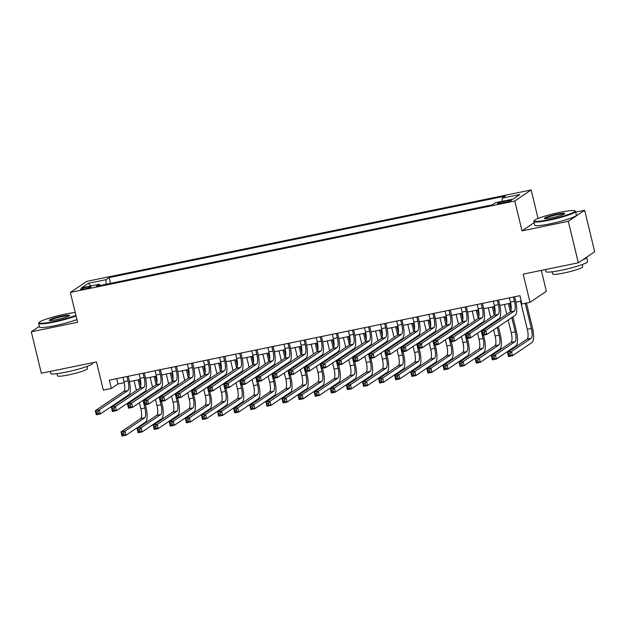 <?xml version="1.0" encoding="UTF-8"?>
<svg xmlns="http://www.w3.org/2000/svg" width="626" height="626" viewBox="0 0 626 626"><rect width="100%" height="100%" fill="white"/><g stroke="black" fill="none" stroke-linecap="round" stroke-linejoin="round"><path stroke-width="0.94" d="M84.361 289.024A5.493 0.626 -13.6 0 0 91.114 286.778A5.493 0.626 -13.6 0 0 87.186 287.115A5.493 0.626 -13.6 0 0 80.433 289.361A5.493 0.626 -13.6 0 0 84.361 289.024M531.153 189.952L86.732 281.379L70.37 292.42L514.791 201.001L531.153 189.952L538.055 218.474M534.095 222.692L522.014 230.853L568.306 221.33L584.668 210.281L575.709 212.128M584.668 210.281L594.7 251.746L578.338 262.787L523.187 274.133L530.011 302.327L546.373 291.278L541.318 270.409M39.383 326.342L31.3 331.796L41.332 373.26L96.482 361.914L103.298 390.108L111.35 388.449L117.985 383.973L124.23 382.689M568.306 221.33L578.338 262.787M530.011 302.327L521.959 303.986L519.956 295.691L109.347 380.162L111.35 388.449M507.576 200.656L504.032 201.384A5.321 0.603 -13.6 0 0 497.49 203.567A5.321 0.603 -13.6 0 0 501.293 203.239L504.83 202.511A5.321 0.603 -13.6 0 0 511.379 200.336A5.321 0.603 -13.6 0 0 507.576 200.656L507.842 201.783M100.144 285.487L99.346 284.204L96.248 286.293L492.365 204.804L495.463 202.714L513.171 199.068L519.893 194.529L502.177 198.176L505.276 196.087L109.159 277.568L106.068 279.665L105.966 284.29M99.346 284.204L81.63 287.843L88.352 283.304L106.068 279.665M522.014 230.853L514.791 201.001M31.3 331.796L77.593 322.273L70.37 292.42M129.472 381.61L140.334 379.379M145.576 378.3L156.437 376.062M161.68 374.982L172.541 372.752M177.784 371.672L188.637 369.442M193.88 368.362L204.741 366.124M209.984 365.044L220.845 362.814M226.088 361.734L236.949 359.504M242.192 358.424L253.053 356.186M258.295 355.114L269.149 352.876M274.391 351.796L285.253 349.566M290.495 348.486L301.356 346.248M306.599 345.176L317.46 342.938M322.703 341.859L333.564 339.628M338.807 338.549L349.66 336.311M354.903 335.239L365.764 333.001M371.007 331.921L381.868 329.691M387.111 328.611L397.972 326.381M403.214 325.301L414.076 323.063M419.318 321.983L430.172 319.753M435.414 318.673L446.275 316.443M451.518 315.363L462.379 313.125M467.622 312.045L478.483 309.815M483.726 308.735L494.587 306.505M499.822 305.425L510.683 303.187M515.926 302.115L521.239 301.02M116.694 378.644L117.985 383.973M502.115 201.345L502.177 198.176M110.559 283.343L109.159 277.568M88.352 283.304L90.895 285.941M509.415 297.859L510.456 302.147A8.584 2.481 -101.6 0 1 510.253 311.936L481.754 331.177L485.776 330.348L486.778 334.495L515.276 315.254A12.88 3.725 78.4 0 0 515.581 300.574L514.666 296.779M513.445 297.029L514.478 301.317A8.584 2.481 -101.6 0 1 514.275 311.106L485.776 330.348L484.297 332.226L482.685 332.562L483.084 334.221L484.696 333.885L484.297 332.226M484.696 333.885L486.778 334.495L482.756 335.325L481.754 331.177L482.685 332.562M482.756 335.325L483.084 334.221M520.503 301.169L527.319 329.346A8.584 2.481 -101.6 0 1 527.115 339.128L507.459 352.407L511.489 351.577L512.491 355.724L532.147 342.445A12.88 3.725 78.4 0 0 532.452 327.774L526.474 303.054M525.245 303.313L531.349 328.517A8.584 2.481 -101.6 0 1 531.145 338.306L511.489 351.577L510.01 353.455L508.398 353.784L508.797 355.443L510.409 355.114L510.01 353.455M510.409 355.114L512.491 355.724L508.468 356.546L507.459 352.407L508.398 353.784M508.468 356.546L508.797 355.443M549.158 219.609A20.955 2.379 -13.6 0 0 574.723 210.805A20.955 2.379 -13.6 0 0 559.949 212.324A20.955 2.379 -13.6 0 0 534.26 220.595A20.955 2.379 -13.6 0 0 549.158 219.609M574.723 210.805L575.341 211.181A21.464 2.434 166.4 0 1 575.537 211.416A21.464 2.434 166.4 0 1 549.143 220.195A21.464 2.434 166.4 0 1 533.806 221.51A21.464 2.434 166.4 0 1 533.876 221.205L534.26 220.595M551.858 217.785A10.478 1.189 166.4 0 1 544.471 218.544A10.478 1.189 166.4 0 1 557.25 214.147A10.478 1.189 166.4 0 1 564.699 213.654A10.478 1.189 166.4 0 1 551.858 217.785M564.269 214.014A9.961 1.127 -13.6 0 0 557.242 214.734A9.961 1.127 -13.6 0 0 545.019 218.67M586.585 257.223A21.464 2.434 166.4 0 1 586.656 257.356L587.658 261.504A21.464 2.434 166.4 0 1 561.264 270.283A21.464 2.434 166.4 0 1 545.927 271.598L545.434 269.563M586.656 257.356A21.464 2.434 166.4 0 1 582.751 259.813M582.211 264.555L582.736 266.731A15.454 1.753 166.4 0 1 563.736 273.053A15.454 1.753 166.4 0 1 552.688 274L552.163 271.825M575.537 211.416L576.421 215.062A21.464 2.434 166.4 0 1 550.027 223.842A21.464 2.434 166.4 0 1 534.69 225.157L533.806 221.51M75.23 312.507A20.955 2.379 -13.6 0 0 64.807 314.182A20.955 2.379 -13.6 0 0 39.117 322.453A20.955 2.379 -13.6 0 0 54.016 321.467A20.955 2.379 -13.6 0 0 75.91 315.316M76.051 315.903A21.464 2.434 166.4 0 1 54 322.054A21.464 2.434 166.4 0 1 38.663 323.368A21.464 2.434 166.4 0 1 38.734 323.063L39.117 322.453M56.716 319.643A10.478 1.189 166.4 0 1 49.329 320.402A10.478 1.189 166.4 0 1 62.107 316.005A10.478 1.189 166.4 0 1 69.556 315.504A10.478 1.189 166.4 0 1 56.716 319.643M69.126 315.872A9.961 1.127 -13.6 0 0 62.091 316.592A9.961 1.127 -13.6 0 0 49.877 320.528M92.366 362.759L92.515 363.354A21.464 2.434 166.4 0 1 66.121 372.134A21.464 2.434 166.4 0 1 50.784 373.456L50.291 371.414M87.069 366.413L87.593 368.589A15.454 1.753 166.4 0 1 68.594 374.904A15.454 1.753 166.4 0 1 57.545 375.85L57.021 373.683M76.935 319.557A21.464 2.434 166.4 0 1 54.885 325.7A21.464 2.434 166.4 0 1 39.548 327.015L38.663 323.368M493.311 301.176L494.352 305.465A8.584 2.481 -101.6 0 1 494.149 315.246L465.65 334.487L469.672 333.658L470.674 337.805L499.172 318.564A12.88 3.725 78.4 0 0 499.485 303.884L498.562 300.097M497.341 300.347L498.374 304.635A8.584 2.481 -101.6 0 1 498.171 314.416L469.672 333.658L468.193 335.544L466.581 335.872L466.98 337.531L468.592 337.203L468.193 335.544M468.592 337.203L470.674 337.805L466.652 338.635L465.65 334.487L466.581 335.872M466.652 338.635L466.98 337.531M477.215 304.486L478.248 308.774A8.584 2.481 -101.6 0 1 478.045 318.556L449.546 337.805L453.576 336.976L454.578 341.123L483.076 321.874A12.88 3.725 78.4 0 0 483.382 307.202L482.466 303.407M481.238 303.657L482.278 307.945A8.584 2.481 -101.6 0 1 482.067 317.734L453.576 336.976L452.089 338.854L450.477 339.182L450.884 340.841L452.488 340.513L452.089 338.854M452.488 340.513L454.578 341.123L450.548 341.945L449.546 337.805L450.477 339.182M450.548 341.945L450.884 340.841M461.112 307.796L462.144 312.084A8.584 2.481 -101.6 0 1 461.941 321.874L433.442 341.115L437.472 340.286L438.474 344.433L466.973 325.191A12.88 3.725 78.4 0 0 467.278 310.512L466.362 306.717M465.134 306.967L466.174 311.255A8.584 2.481 -101.6 0 1 465.971 321.044L437.472 340.286L435.986 342.164L434.381 342.5L434.78 344.159L436.392 343.823L435.986 342.164M436.392 343.823L438.474 344.433L434.444 345.262L433.442 341.115L434.381 342.5M434.444 345.262L434.78 344.159M445.008 311.114L446.048 315.394A8.584 2.481 -101.6 0 1 445.837 325.184L417.339 344.425L421.368 343.596L422.37 347.743L450.869 328.501A12.88 3.725 78.4 0 0 451.174 313.822L450.258 310.026M449.03 310.285L450.071 314.573A8.584 2.481 -101.6 0 1 449.867 324.354L421.368 343.596L419.889 345.482L418.278 345.81L418.677 347.469L420.289 347.14L419.889 345.482M420.289 347.14L422.37 347.743L418.348 348.572L417.339 344.425L418.278 345.81M418.348 348.572L418.677 347.469M508.171 320.05L511.223 332.656A8.584 2.481 -101.6 0 1 511.012 342.445L491.363 355.717L495.385 354.887L496.387 359.034L516.043 345.763A12.88 3.725 78.4 0 0 516.348 331.084L512.905 316.85M511.152 309.596L509.65 303.399M508.429 303.657L510.401 311.811M511.802 317.601L515.245 331.827A8.584 2.481 -101.6 0 1 515.042 341.616L495.385 354.887L493.906 356.765L492.294 357.102L492.693 358.761L494.305 358.424L493.906 356.765M504.399 304.479L506.77 314.283M494.305 358.424L496.387 359.034L492.365 359.864L491.363 355.717L492.294 357.102M492.365 359.864L492.693 358.761M493.64 329.863L495.119 335.966A8.584 2.481 -101.6 0 1 494.916 345.755L475.259 359.027L479.281 358.197L480.283 362.344L499.939 349.073A12.88 3.725 78.4 0 0 500.244 334.394L498.374 326.662M496.981 320.895L496.801 320.168M495.049 312.906L493.554 306.717M492.326 306.967L494.297 315.121M495.698 320.911L495.878 321.639M497.271 327.414L499.141 335.145A8.584 2.481 -101.6 0 1 498.938 344.926L479.281 358.197L477.802 360.083L476.19 360.412L476.589 362.071L478.201 361.742L477.802 360.083M488.303 307.796L490.674 317.593M492.067 323.36L492.247 324.096M478.201 361.742L480.283 362.344L476.261 363.174L475.259 359.027L476.19 360.412M476.261 363.174L476.589 362.071M477.536 333.173L479.015 339.284A8.584 2.481 -101.6 0 1 478.812 349.065L459.155 362.337L463.177 361.515L464.187 365.654L483.835 352.383A12.88 3.725 78.4 0 0 484.148 337.711L483.53 335.16M482.45 330.708L482.278 329.972M480.878 324.205L480.705 323.478M478.945 316.224L477.45 310.026M476.222 310.277L478.194 318.431M479.594 324.221L479.774 324.949M481.167 330.724L483.037 338.455A8.584 2.481 -101.6 0 1 482.834 348.236L463.177 361.515L461.698 363.393L460.087 363.722L460.493 365.381L462.098 365.052L461.698 363.393M472.2 311.106L474.571 320.903M475.963 326.678L476.143 327.406M462.098 365.052L464.187 365.654L460.157 366.484L459.155 362.337L460.087 363.722M460.157 366.484L460.493 365.381M461.432 336.491L462.911 342.594A8.584 2.481 -101.6 0 1 462.708 352.383L443.052 365.654L447.081 364.825L448.083 368.972L467.739 355.701A12.88 3.725 78.4 0 0 468.045 341.021L467.426 338.478M466.347 334.018L466.174 333.29M464.774 327.515L464.602 326.788M462.849 319.534L461.346 313.336M460.118 313.595L462.098 321.741M463.498 327.539L463.67 328.267M465.071 334.034L466.941 341.765A8.584 2.481 -101.6 0 1 466.73 351.554L447.081 364.825L445.595 366.703L443.99 367.039L444.39 368.698L446.002 368.362L445.595 366.703M456.096 314.416L458.467 324.221M459.86 329.988L460.04 330.716M446.002 368.362L448.083 368.972L444.053 369.802L443.052 365.654L443.99 367.039M444.053 369.802L444.39 368.698M428.904 314.424L429.945 318.712A8.584 2.481 -101.6 0 1 429.741 328.493L401.243 347.743L405.265 346.914L406.266 351.061L434.765 331.811A12.88 3.725 78.4 0 0 435.07 317.139L434.154 313.344M432.934 313.595L433.967 317.883A8.584 2.481 -101.6 0 1 433.763 327.664L405.265 346.914L403.786 348.792L402.174 349.12L402.573 350.779L404.185 350.45L403.786 348.792M404.185 350.45L406.266 351.061L402.244 351.882L401.243 347.743L402.174 349.12M402.244 351.882L402.573 350.779M445.336 339.801L446.808 345.904A8.584 2.481 -101.6 0 1 446.604 355.693L426.948 368.964L430.978 368.135L431.979 372.282L451.636 359.011A12.88 3.725 78.4 0 0 451.941 344.331L451.323 341.788M450.25 337.328L450.071 336.6M448.678 330.833L448.498 330.105M446.745 322.844L445.243 316.654M444.022 316.905L445.994 325.058M447.394 330.849L447.567 331.577M448.967 337.351L450.837 345.082A8.584 2.481 -101.6 0 1 450.634 354.864L430.978 368.135L429.499 370.021L427.887 370.349L428.286 372.008L429.898 371.672L429.499 370.021M439.992 317.734L442.363 327.531M443.764 333.298L443.936 334.026M429.898 371.672L431.979 372.282L427.957 373.112L426.948 368.964L427.887 370.349M427.957 373.112L428.286 372.008M412.8 317.734L413.841 322.022A8.584 2.481 -101.6 0 1 413.637 331.811L385.139 351.053L389.161 350.224L390.17 354.371L418.661 335.129A12.88 3.725 78.4 0 0 418.974 320.449L418.051 316.654M416.83 316.905L417.863 321.193A8.584 2.481 -101.6 0 1 417.659 330.982L389.161 350.224L387.682 352.102L386.07 352.438L386.477 354.097L388.081 353.76L387.682 352.102M388.081 353.76L390.17 354.371L386.14 355.2L385.139 351.053L386.07 352.438M386.14 355.2L386.477 354.097M429.233 343.111L430.711 349.222A8.584 2.481 -101.6 0 1 430.5 359.003L410.852 372.274L414.874 371.453L415.875 375.592L435.532 362.321A12.88 3.725 78.4 0 0 435.837 347.649L435.227 345.098M434.147 340.646L433.967 339.91M432.574 334.143L432.394 333.415M430.641 326.162L429.139 319.964M427.918 320.215L429.89 328.368M431.291 334.159L431.47 334.887M432.863 340.661L434.734 348.392A8.584 2.481 -101.6 0 1 434.53 358.174L414.874 371.453L413.395 373.331L411.783 373.659L412.182 375.318L413.794 374.99L413.395 373.331M423.888 321.044L426.259 330.841M427.66 336.616L427.832 337.344M413.794 374.99L415.875 375.592L411.853 376.422L410.852 372.274L411.783 373.659M411.853 376.422L412.182 375.318M396.704 321.044L397.737 325.332A8.584 2.481 -101.6 0 1 397.533 335.121L369.035 354.363L373.065 353.534L374.066 357.681L402.565 338.439A12.88 3.725 78.4 0 0 402.87 323.759L401.955 319.964M400.726 320.222L401.767 324.511A8.584 2.481 -101.6 0 1 401.556 334.292L373.065 353.534L371.578 355.419L369.966 355.748L370.373 357.407L371.977 357.078L371.578 355.419M371.977 357.078L374.066 357.681L370.036 358.51L369.035 354.363L369.966 355.748M370.036 358.51L370.373 357.407M413.129 346.428L414.608 352.532A8.584 2.481 -101.6 0 1 414.404 362.321L394.748 375.592L398.77 374.763L399.779 378.91L419.428 365.639A12.88 3.725 78.4 0 0 419.733 350.959L419.123 348.416M418.043 343.956L417.863 343.228M416.47 337.453L416.29 336.725M414.537 329.472L413.043 323.274M411.814 323.532L413.786 331.678M415.187 337.477L415.367 338.204M416.76 343.971L418.63 351.702A8.584 2.481 -101.6 0 1 418.426 361.492L398.77 374.763L397.291 376.641L395.679 376.977L396.078 378.628L397.69 378.3L397.291 376.641M407.792 324.354L410.163 334.159M411.556 339.926L411.736 340.654M397.69 378.3L399.779 378.91L395.749 379.739L394.748 375.592L395.679 376.977M395.749 379.739L396.078 378.628M380.6 324.362L381.633 328.65A8.584 2.481 -101.6 0 1 381.43 338.431L352.931 357.681L356.961 356.851L357.962 360.999L386.461 341.749A12.88 3.725 78.4 0 0 386.766 327.069L385.851 323.282M384.622 323.532L385.663 327.821A8.584 2.481 -101.6 0 1 385.459 337.602L356.961 356.851L355.474 358.729L353.87 359.058L354.269 360.717L355.881 360.388L355.474 358.729M355.881 360.388L357.962 360.999L353.933 361.82L352.931 357.681L353.87 359.058M353.933 361.82L354.269 360.717M397.025 349.738L398.504 355.842A8.584 2.481 -101.6 0 1 398.3 365.631L378.644 378.902L382.674 378.073L383.675 382.22L403.324 368.949A12.88 3.725 78.4 0 0 403.637 354.269L403.019 351.726M401.939 347.266L401.767 346.538M400.366 340.771L400.194 340.035M398.433 332.782L396.939 326.592M395.71 326.842L397.682 334.996M399.083 340.787L399.263 341.514M400.656 347.281L402.526 355.02A8.584 2.481 -101.6 0 1 402.322 364.801L382.674 378.073L381.187 379.951L379.575 380.287L379.982 381.946L381.586 381.61L381.187 379.951M391.688 327.672L394.059 337.469M395.452 343.236L395.632 343.964M381.586 381.61L383.675 382.22L379.646 383.049L378.644 378.902L379.575 380.287M379.646 383.049L379.982 381.946M364.496 327.672L365.537 331.96A8.584 2.481 -101.6 0 1 365.326 341.749L336.835 360.991L340.857 360.161L341.859 364.309L370.357 345.067A12.88 3.725 78.4 0 0 370.662 330.387L369.747 326.592M368.518 326.842L369.559 331.131A8.584 2.481 -101.6 0 1 369.356 340.92L340.857 360.161L339.378 362.039L337.766 362.376L338.165 364.035L339.777 363.698L339.378 362.039M339.777 363.698L341.859 364.309L337.837 365.138L336.835 360.991L337.766 362.376M337.837 365.138L338.165 364.035M380.921 353.048L382.4 359.16A8.584 2.481 -101.6 0 1 382.196 368.941L362.54 382.212L366.57 381.383L367.572 385.53L387.228 372.259A12.88 3.725 78.4 0 0 387.533 357.579L386.915 355.036M385.835 350.576L385.663 349.848M384.262 344.081L384.09 343.353M382.337 336.099L380.835 329.902M379.614 330.152L381.586 338.306M382.987 344.097L383.159 344.824M384.56 350.599L386.43 358.33A8.584 2.481 -101.6 0 1 386.219 368.111L366.57 381.383L365.083 383.269L363.479 383.597L363.878 385.256L365.49 384.927L365.083 383.269M375.584 330.982L377.955 340.779M379.348 346.554L379.528 347.281M365.49 384.927L367.572 385.53L363.542 386.359L362.54 382.212L363.479 383.597M363.542 386.359L363.878 385.256M348.392 330.982L349.433 335.27A8.584 2.481 -101.6 0 1 349.23 345.059L320.731 364.301L324.753 363.471L325.755 367.618L354.253 348.377A12.88 3.725 78.4 0 0 354.559 333.697L353.643 329.902M352.422 330.16L353.455 334.448A8.584 2.481 -101.6 0 1 353.252 344.23L324.753 363.471L323.274 365.357L321.662 365.686L322.061 367.345L323.673 367.016L323.274 365.357M323.673 367.016L325.755 367.618L321.733 368.448L320.731 364.301L321.662 365.686M321.733 368.448L322.061 367.345M364.825 356.366L366.296 362.47A8.584 2.481 -101.6 0 1 366.093 372.251L346.436 385.53L350.466 384.7L351.468 388.848L371.124 375.577A12.88 3.725 78.4 0 0 371.429 360.897L370.811 358.354M369.739 353.893L369.559 353.166M368.166 347.391L367.986 346.663M366.233 339.409L364.731 333.212M363.51 333.462L365.482 341.616M366.883 347.407L367.055 348.142M368.456 353.909L370.326 361.64A8.584 2.481 -101.6 0 1 370.123 371.429L350.466 384.7L348.987 386.578L347.375 386.907L347.774 388.566L349.386 388.237L348.987 386.578M359.48 334.292L361.851 344.089M363.252 349.864L363.424 350.591M349.386 388.237L351.468 388.848L347.446 389.669L346.436 385.53L347.375 386.907M347.446 389.669L347.774 388.566M332.289 334.3L333.329 338.588A8.584 2.481 -101.6 0 1 333.126 348.369L304.627 367.611L308.649 366.789L309.659 370.928L338.15 351.687A12.88 3.725 78.4 0 0 338.463 337.007L337.539 333.22M336.318 333.47L337.351 337.758A8.584 2.481 -101.6 0 1 337.148 347.54L308.649 366.789L307.17 368.667L305.558 368.996L305.965 370.655L307.569 370.326L307.17 368.667M307.569 370.326L309.659 370.928L305.629 371.758L304.627 367.611L305.558 368.996M305.629 371.758L305.965 370.655M348.721 359.676L350.2 365.78A8.584 2.481 -101.6 0 1 349.989 375.569L330.34 388.84L334.362 388.01L335.364 392.158L355.02 378.886A12.88 3.725 78.4 0 0 355.325 364.207L354.715 361.664M353.635 357.203L353.455 356.476M352.062 350.701L351.882 349.973M350.13 342.719L348.635 336.53M347.407 336.78L349.378 344.934M350.779 350.724L350.959 351.452M352.352 357.219L354.222 364.95A8.584 2.481 -101.6 0 1 354.019 374.739L334.362 388.01L332.883 389.888L331.271 390.225L331.67 391.884L333.282 391.547L332.883 389.888M343.377 337.61L345.748 347.407M347.148 353.174L347.32 353.901M333.282 391.547L335.364 392.158L331.342 392.987L330.34 388.84L331.271 390.225M331.342 392.987L331.67 391.884M316.193 337.61L317.225 341.898A8.584 2.481 -101.6 0 1 317.022 351.679L288.523 370.928L292.553 370.099L293.555 374.246L322.054 354.997A12.88 3.725 78.4 0 0 322.359 340.325L321.443 336.53M320.215 336.78L321.255 341.068A8.584 2.481 -101.6 0 1 321.044 350.857L292.553 370.099L291.067 371.977L289.455 372.313L289.861 373.972L291.473 373.636L291.067 371.977M291.473 373.636L293.555 374.246L289.525 375.076L288.523 370.928L289.455 372.313M289.525 375.076L289.861 373.972M332.617 362.986L334.096 369.097A8.584 2.481 -101.6 0 1 333.893 378.879L314.236 392.15L318.258 391.32L319.268 395.468L338.916 382.196A12.88 3.725 78.4 0 0 339.229 367.517L338.611 364.974M337.531 360.513L337.351 359.786M335.959 354.019L335.786 353.291M334.026 346.037L332.531 339.84M331.303 340.09L333.275 348.244M334.675 354.034L334.855 354.762M336.248 360.537L338.118 368.268A8.584 2.481 -101.6 0 1 337.915 378.049L318.258 391.32L316.779 393.206L315.168 393.535L315.574 395.194L317.179 394.865L316.779 393.206M327.281 340.92L329.652 350.716M331.044 356.491L331.224 357.219M317.179 394.865L319.268 395.468L315.238 396.297L314.236 392.15L315.168 393.535M315.238 396.297L315.574 395.194M300.089 340.92L301.122 345.208A8.584 2.481 -101.6 0 1 300.918 354.997L272.42 374.238L276.449 373.409L277.451 377.556L305.95 358.315A12.88 3.725 78.4 0 0 306.255 343.635L305.339 339.84M304.111 340.09L305.152 344.378A8.584 2.481 -101.6 0 1 304.948 354.167L276.449 373.409L274.963 375.295L273.359 375.623L273.758 377.282L275.37 376.946L274.963 375.295M275.37 376.946L277.451 377.556L273.429 378.386L272.42 374.238L273.359 375.623M273.429 378.386L273.758 377.282M316.513 366.296L317.992 372.407A8.584 2.481 -101.6 0 1 317.789 382.189L298.132 395.468L302.162 394.638L303.164 398.785L322.813 385.506A12.88 3.725 78.4 0 0 323.126 370.835L322.507 368.291M321.428 363.831L321.255 363.103M319.855 357.329L319.683 356.601M317.922 349.347L316.427 343.15M315.199 343.4L317.171 351.554M318.571 357.344L318.751 358.08M320.144 363.847L322.014 371.578A8.584 2.481 -101.6 0 1 321.811 381.367L302.162 394.638L300.676 396.516L299.064 396.845L299.471 398.504L301.075 398.175L300.676 396.516M311.177 344.23L313.548 354.026M314.941 359.801L315.121 360.529M301.075 398.175L303.164 398.785L299.134 399.607L298.132 395.468L299.064 396.845M299.134 399.607L299.471 398.504M283.985 344.237L285.026 348.525A8.584 2.481 -101.6 0 1 284.814 358.307L256.324 377.548L260.346 376.727L261.347 380.866L289.846 361.625A12.88 3.725 78.4 0 0 290.151 346.945L289.235 343.158M288.007 343.408L289.048 347.696A8.584 2.481 -101.6 0 1 288.844 357.477L260.346 376.727L258.867 378.605L257.255 378.933L257.654 380.592L259.266 380.264L258.867 378.605M259.266 380.264L261.347 380.866L257.325 381.696L256.324 377.548L257.255 378.933M257.325 381.696L257.654 380.592M300.41 369.614L301.889 375.717A8.584 2.481 -101.6 0 1 301.685 385.506L282.029 398.778L286.059 397.948L287.06 402.095L306.717 388.824A12.88 3.725 78.4 0 0 307.022 374.145L306.404 371.601M305.324 367.141L305.152 366.413M303.751 360.639L303.579 359.911M301.826 352.657L300.324 346.468M299.103 346.718L301.075 354.872M302.475 360.662L302.648 361.39M304.048 367.157L305.918 374.888A8.584 2.481 -101.6 0 1 305.715 384.677L286.059 397.948L284.572 399.826L282.968 400.163L283.367 401.822L284.979 401.485L284.572 399.826M295.073 347.547L297.444 357.344M298.837 363.111L299.017 363.839M284.979 401.485L287.06 402.095L283.038 402.925L282.029 398.778L282.968 400.163M283.038 402.925L283.367 401.822M267.881 347.547L268.922 351.835A8.584 2.481 -101.6 0 1 268.718 361.617L240.22 380.866L244.242 380.037L245.243 384.184L273.742 364.935A12.88 3.725 78.4 0 0 274.055 350.263L273.132 346.468M271.911 346.718L272.944 351.006A8.584 2.481 -101.6 0 1 272.74 360.795L244.242 380.037L242.763 381.915L241.151 382.251L241.55 383.902L243.162 383.574L242.763 381.915M243.162 383.574L245.243 384.184L241.221 385.013L240.22 380.866L241.151 382.251M241.221 385.013L241.55 383.902M284.314 372.924L285.785 379.035A8.584 2.481 -101.6 0 1 285.581 388.816L265.933 402.088L269.955 401.258L270.956 405.405L290.613 392.134A12.88 3.725 78.4 0 0 290.918 377.455L290.3 374.911M289.228 370.451L289.048 369.723M287.655 363.956L287.475 363.229M285.722 355.967L284.22 349.777M282.999 350.028L284.971 358.182M286.372 363.972L286.544 364.7M287.944 370.475L289.815 378.206A8.584 2.481 -101.6 0 1 289.611 387.987L269.955 401.258L268.476 403.144L266.864 403.473L267.263 405.132L268.875 404.803L268.476 403.144M278.969 350.857L281.34 360.654M282.741 366.429L282.913 367.157M268.875 404.803L270.956 405.405L266.934 406.235L265.933 402.088L266.864 403.473M266.934 406.235L267.263 405.132M251.777 350.857L252.818 355.145A8.584 2.481 -101.6 0 1 252.614 364.935L224.116 384.176L228.138 383.347L229.147 387.494L257.638 368.252A12.88 3.725 78.4 0 0 257.951 353.573L257.028 349.777M255.807 350.028L256.84 354.316A8.584 2.481 -101.6 0 1 256.637 364.105L228.138 383.347L226.659 385.225L225.047 385.561L225.454 387.22L227.058 386.884L226.659 385.225M227.058 386.884L229.147 387.494L225.117 388.323L224.116 384.176L225.047 385.561M225.117 388.323L225.454 387.22M268.21 376.234L269.689 382.345A8.584 2.481 -101.6 0 1 269.477 392.126L249.829 405.405L253.851 404.576L254.852 408.723L274.509 395.444A12.88 3.725 78.4 0 0 274.814 380.772L274.204 378.229M273.124 373.769L272.944 373.041M271.551 367.266L271.371 366.539M269.618 359.285L268.124 353.087M266.895 353.338L268.867 361.492M270.268 367.282L270.448 368.01M271.84 373.785L273.711 381.516A8.584 2.481 -101.6 0 1 273.507 391.305L253.851 404.576L252.372 406.454L250.76 406.783L251.159 408.442L252.771 408.113L252.372 406.454M262.873 354.167L265.236 363.964M266.637 369.739L266.809 370.467M252.771 408.113L254.852 408.723L250.83 409.545L249.829 405.405L250.76 406.783M250.83 409.545L251.159 408.442M235.681 354.175L236.714 358.463A8.584 2.481 -101.6 0 1 236.511 368.245L208.012 387.486L212.042 386.657L213.043 390.804L241.542 371.562A12.88 3.725 78.4 0 0 241.847 356.883L240.932 353.095M239.703 353.346L240.744 357.634A8.584 2.481 -101.6 0 1 240.54 367.415L212.042 386.657L210.555 388.543L208.951 388.871L209.35 390.53L210.962 390.201L210.555 388.543M210.962 390.201L213.043 390.804L209.014 391.633L208.012 387.486L208.951 388.871M209.014 391.633L209.35 390.53M252.106 379.552L253.585 385.655A8.584 2.481 -101.6 0 1 253.381 395.444L233.725 408.715L237.747 407.886L238.756 412.033L258.405 398.762A12.88 3.725 78.4 0 0 258.718 384.082L258.1 381.539M257.02 377.079L256.848 376.351M255.447 370.576L255.275 369.849M253.514 362.595L252.02 356.397M250.791 356.656L252.763 364.809M254.164 370.6L254.344 371.328M255.737 377.095L257.607 384.826A8.584 2.481 -101.6 0 1 257.403 394.615L237.747 407.886L236.268 409.764L234.656 410.1L235.063 411.759L236.667 411.423L236.268 409.764M246.769 357.477L249.14 367.282M250.533 373.049L250.713 373.777M236.667 411.423L238.756 412.033L234.727 412.863L233.725 408.715L234.656 410.1M234.727 412.863L235.063 411.759M219.577 357.485L220.61 361.773A8.584 2.481 -101.6 0 1 220.407 371.554L191.908 390.804L195.938 389.975L196.94 394.122L225.438 374.872A12.88 3.725 78.4 0 0 225.743 360.2L224.828 356.405M223.599 356.656L224.64 360.944A8.584 2.481 -101.6 0 1 224.437 370.733L195.938 389.975L194.451 391.853L192.847 392.181L193.246 393.84L194.858 393.511L194.451 391.853M194.858 393.511L196.94 394.122L192.918 394.943L191.908 390.804L192.847 392.181M192.918 394.943L193.246 393.84M236.002 382.862L237.481 388.965A8.584 2.481 -101.6 0 1 237.277 398.754L217.621 412.025L221.651 411.196L222.653 415.343L242.309 402.072A12.88 3.725 78.4 0 0 242.614 387.392L241.996 384.849M240.916 380.389L240.744 379.661M239.343 373.894L239.171 373.166M237.41 365.905L235.916 359.715M234.687 359.966L236.659 368.119M238.068 373.91L238.24 374.638M239.633 380.412L241.503 388.143A8.584 2.481 -101.6 0 1 241.3 397.925L221.651 411.196L220.164 413.082L218.552 413.41L218.959 415.069L220.571 414.741L220.164 413.082M230.665 360.795L233.036 370.592M234.429 376.359L234.609 377.095M220.571 414.741L222.653 415.343L218.623 416.173L217.621 412.025L218.552 413.41M218.623 416.173L218.959 415.069M203.473 360.795L204.514 365.083A8.584 2.481 -101.6 0 1 204.303 374.872L175.812 394.114L179.834 393.284L180.836 397.432L209.334 378.19A12.88 3.725 78.4 0 0 209.64 363.51L208.724 359.715M207.503 359.966L208.536 364.254A8.584 2.481 -101.6 0 1 208.333 374.043L179.834 393.284L178.355 395.162L176.743 395.499L177.142 397.158L178.754 396.821L178.355 395.162M178.754 396.821L180.836 397.432L176.814 398.261L175.812 394.114L176.743 395.499M176.814 398.261L177.142 397.158M219.898 386.172L221.377 392.283A8.584 2.481 -101.6 0 1 221.174 402.064L201.517 415.335L205.547 414.514L206.549 418.653L226.205 405.382A12.88 3.725 78.4 0 0 226.51 390.71L225.892 388.159M224.812 383.707L224.64 382.971M223.247 377.204L223.067 376.476M221.314 369.223L219.812 363.025M218.591 363.276L220.563 371.429M221.964 377.22L222.136 377.947M223.537 383.722L225.407 391.453A8.584 2.481 -101.6 0 1 225.203 401.235L205.547 414.514L204.06 416.392L202.456 416.72L202.855 418.379L204.467 418.051L204.06 416.392M214.561 364.105L216.932 373.902M218.333 379.677L218.505 380.405M204.467 418.051L206.549 418.653L202.527 419.483L201.517 415.335L202.456 416.72M202.527 419.483L202.855 418.379M187.37 364.113L188.41 368.393A8.584 2.481 -101.6 0 1 188.207 378.182L159.708 397.424L163.73 396.594L164.732 400.742L193.231 381.5A12.88 3.725 78.4 0 0 193.544 366.82L192.62 363.025M191.399 363.283L192.432 367.572A8.584 2.481 -101.6 0 1 192.229 377.353L163.73 396.594L162.251 398.48L160.639 398.809L161.038 400.468L162.65 400.139L162.251 398.48M162.65 400.139L164.732 400.742L160.71 401.571L159.708 397.424L160.639 398.809M160.71 401.571L161.038 400.468M203.802 389.489L205.273 395.593A8.584 2.481 -101.6 0 1 205.07 405.382L185.421 418.653L189.443 417.824L190.445 421.971L210.101 408.7A12.88 3.725 78.4 0 0 210.406 394.02L209.796 391.477M208.716 387.017L208.536 386.289M207.143 380.514L206.963 379.786M205.211 372.533L203.708 366.335M202.488 366.593L204.459 374.739M205.86 380.538L206.032 381.265M207.433 387.032L209.303 394.763A8.584 2.481 -101.6 0 1 209.1 404.553L189.443 417.824L187.964 419.702L186.352 420.038L186.751 421.697L188.363 421.361L187.964 419.702M198.458 367.415L200.829 377.22M202.229 382.987L202.401 383.715M188.363 421.361L190.445 421.971L186.423 422.8L185.421 418.653L186.352 420.038M186.423 422.8L186.751 421.697M171.266 367.423L172.306 371.711A8.584 2.481 -101.6 0 1 172.103 381.492L143.604 400.742L147.626 399.912L148.636 404.06L177.135 384.81A12.88 3.725 78.4 0 0 177.44 370.138L176.516 366.343M175.296 366.593L176.329 370.882A8.584 2.481 -101.6 0 1 176.125 380.663L147.626 399.912L146.148 401.79L144.536 402.119L144.942 403.778L146.547 403.449L146.148 401.79M146.547 403.449L148.636 404.06L144.606 404.881L143.604 400.742L144.536 402.119M144.606 404.881L144.942 403.778M187.698 392.799L189.177 398.903A8.584 2.481 -101.6 0 1 188.974 408.692L169.317 421.963L173.339 421.134L174.341 425.281L193.997 412.01A12.88 3.725 78.4 0 0 194.303 397.33L193.692 394.787M192.612 390.327L192.432 389.599M191.04 383.832L190.86 383.104M189.107 375.843L187.612 369.653M186.384 369.903L188.356 378.057M189.756 383.848L189.936 384.575M191.329 390.35L193.199 398.081A8.584 2.481 -101.6 0 1 192.996 407.862L173.339 421.134L171.86 423.019L170.249 423.348L170.648 425.007L172.26 424.671L171.86 423.019M182.362 370.733L184.725 380.53M186.125 386.297L186.298 387.024M172.26 424.671L174.341 425.281L170.319 426.11L169.317 421.963L170.249 423.348M170.319 426.11L170.648 425.007M155.17 370.733L156.203 375.021A8.584 2.481 -101.6 0 1 155.999 384.81L127.501 404.052L131.53 403.222L132.532 407.37L161.031 388.128A12.88 3.725 78.4 0 0 161.336 373.448L160.42 369.653M159.192 369.903L160.233 374.191A8.584 2.481 -101.6 0 1 160.029 383.981L131.53 403.222L130.044 405.1L128.44 405.437L128.839 407.096L130.451 406.759L130.044 405.1M130.451 406.759L132.532 407.37L128.502 408.199L127.501 404.052L128.44 405.437M128.502 408.199L128.839 407.096M171.594 396.109L173.073 402.221A8.584 2.481 -101.6 0 1 172.87 412.002L153.214 425.273L157.236 424.451L158.245 428.591L177.894 415.32A12.88 3.725 78.4 0 0 178.207 400.648L177.588 398.097M176.509 393.644L176.336 392.909M174.936 387.142L174.764 386.414M173.003 379.16L171.508 372.963M170.28 373.213L172.252 381.367M173.652 387.158L173.832 387.885M175.225 393.66L177.095 401.391A8.584 2.481 -101.6 0 1 176.892 411.172L157.236 424.451L155.757 426.329L154.145 426.658L154.552 428.317L156.156 427.988L155.757 426.329M166.258 374.043L168.629 383.84M170.022 389.615L170.202 390.342M156.156 427.988L158.245 428.591L154.215 429.42L153.214 425.273L154.145 426.658M154.215 429.42L154.552 428.317M139.066 374.043L140.099 378.331A8.584 2.481 -101.6 0 1 139.895 388.12L111.397 407.362L115.427 406.532L116.428 410.679L144.927 391.438A12.88 3.725 78.4 0 0 145.232 376.758L144.316 372.963M143.088 373.221L144.129 377.509A8.584 2.481 -101.6 0 1 143.925 387.291L115.427 406.532L113.948 408.418L112.336 408.747L112.735 410.406L114.347 410.077L113.948 408.418M114.347 410.077L116.428 410.679L112.406 411.509L111.397 407.362L112.336 408.747M112.406 411.509L112.735 410.406M155.491 399.427L156.969 405.531A8.584 2.481 -101.6 0 1 156.766 415.32L137.11 428.591L141.14 427.761L142.141 431.909L161.798 418.637A12.88 3.725 78.4 0 0 162.103 403.958L161.485 401.415M160.405 396.954L160.233 396.227M158.832 390.452L158.66 389.724M156.907 382.47L155.404 376.273M154.176 376.531L156.148 384.677M157.556 390.475L157.729 391.203M159.121 396.97L160.999 404.701A8.584 2.481 -101.6 0 1 160.788 414.49L141.14 427.761L139.653 429.639L138.049 429.976L138.448 431.627L140.06 431.298L139.653 429.639M150.154 377.353L152.525 387.158M153.918 392.925L154.098 393.652M140.06 431.298L142.141 431.909L138.111 432.738L137.11 428.591L138.049 429.976M138.111 432.738L138.448 431.627M122.962 377.361L124.003 381.649A8.584 2.481 -101.6 0 1 123.799 391.43L95.301 410.679L99.323 409.85L100.324 413.997L128.823 394.748A12.88 3.725 78.4 0 0 129.128 380.068L128.213 376.281M126.992 376.531L128.025 380.819A8.584 2.481 -101.6 0 1 127.821 390.601L99.323 409.85L97.844 411.728L96.232 412.057L96.631 413.716L98.243 413.387L97.844 411.728M98.243 413.387L100.324 413.997L96.302 414.819L95.301 410.679L96.232 412.057M96.302 414.819L96.631 413.716M139.387 402.737L140.866 408.841A8.584 2.481 -101.6 0 1 140.662 418.63L121.006 431.901L125.036 431.071L126.037 435.219L145.694 421.947A12.88 3.725 78.4 0 0 145.999 407.268L145.381 404.725M144.301 400.264L144.129 399.537M142.736 393.77L142.556 393.034M140.803 385.78L139.301 379.591M138.08 379.841L140.052 387.995M141.453 393.785L141.625 394.513M143.025 400.28L144.896 408.019A8.584 2.481 -101.6 0 1 144.692 417.8L125.036 431.071L123.549 432.949L121.945 433.286L122.344 434.945L123.956 434.608L123.549 432.949M134.05 380.671L136.421 390.467M137.822 396.235L137.994 396.962M123.956 434.608L126.037 435.219L122.015 436.048L121.006 431.901L121.945 433.286M122.015 436.048L122.344 434.945M504.329 202.613L504.032 201.384M514.478 301.317L510.456 302.147M514.275 311.106L510.253 311.936M531.349 328.517L527.319 329.346M531.145 338.306L527.115 339.128M498.374 304.635L494.352 305.465M498.171 314.416L494.149 315.246M482.278 307.945L478.248 308.774M482.067 317.734L478.045 318.556M466.174 311.255L462.144 312.084M465.971 321.044L461.941 321.874M450.071 314.573L446.048 315.394M449.867 324.354L445.837 325.184M515.245 331.827L511.223 332.656M515.042 341.616L511.012 342.445M499.141 335.145L495.119 335.966M498.938 344.926L494.916 345.755M483.037 338.455L479.015 339.284M482.834 348.236L478.812 349.065M466.941 341.765L462.911 342.594M466.73 351.554L462.708 352.383M433.967 317.883L429.945 318.712M433.763 327.664L429.741 328.493M450.837 345.082L446.808 345.904M450.634 354.864L446.604 355.693M417.863 321.193L413.841 322.022M417.659 330.982L413.637 331.811M434.734 348.392L430.711 349.222M434.53 358.174L430.5 359.003M401.767 324.511L397.737 325.332M401.556 334.292L397.533 335.121M418.63 351.702L414.608 352.532M418.426 361.492L414.404 362.321M385.663 327.821L381.633 328.65M385.459 337.602L381.43 338.431M402.526 355.02L398.504 355.842M402.322 364.801L398.3 365.631M369.559 331.131L365.537 331.96M369.356 340.92L365.326 341.749M386.43 358.33L382.4 359.16M386.219 368.111L382.196 368.941M353.455 334.448L349.433 335.27M353.252 344.23L349.23 345.059M370.326 361.64L366.296 362.47M370.123 371.429L366.093 372.251M337.351 337.758L333.329 338.588M337.148 347.54L333.126 348.369M354.222 364.95L350.2 365.78M354.019 374.739L349.989 375.569M321.255 341.068L317.225 341.898M321.044 350.857L317.022 351.679M338.118 368.268L334.096 369.097M337.915 378.049L333.893 378.879M305.152 344.378L301.122 345.208M304.948 354.167L300.918 354.997M322.014 371.578L317.992 372.407M321.811 381.367L317.789 382.189M289.048 347.696L285.026 348.525M288.844 357.477L284.814 358.307M305.918 374.888L301.889 375.717M305.715 384.677L301.685 385.506M272.944 351.006L268.922 351.835M272.74 360.795L268.718 361.617M289.815 378.206L285.785 379.035M289.611 387.987L285.581 388.816M256.84 354.316L252.818 355.145M256.637 364.105L252.614 364.935M273.711 381.516L269.689 382.345M273.507 391.305L269.477 392.126M240.744 357.634L236.714 358.463M240.54 367.415L236.511 368.245M257.607 384.826L253.585 385.655M257.403 394.615L253.381 395.444M224.64 360.944L220.61 361.773M224.437 370.733L220.407 371.554M241.503 388.143L237.481 388.965M241.3 397.925L237.277 398.754M208.536 364.254L204.514 365.083M208.333 374.043L204.303 374.872M225.407 391.453L221.377 392.283M225.203 401.235L221.174 402.064M192.432 367.572L188.41 368.393M192.229 377.353L188.207 378.182M209.303 394.763L205.273 395.593M209.1 404.553L205.07 405.382M176.329 370.882L172.306 371.711M176.125 380.663L172.103 381.492M193.199 398.081L189.177 398.903M192.996 407.862L188.974 408.692M160.233 374.191L156.203 375.021M160.029 383.981L155.999 384.81M177.095 401.391L173.073 402.221M176.892 411.172L172.87 412.002M144.129 377.509L140.099 378.331M143.925 387.291L139.895 388.12M160.999 404.701L156.969 405.531M160.788 414.49L156.766 415.32M128.025 380.819L124.003 381.649M127.821 390.601L123.799 391.43M144.896 408.019L140.866 408.841M144.692 417.8L140.662 418.63"/></g></svg>
